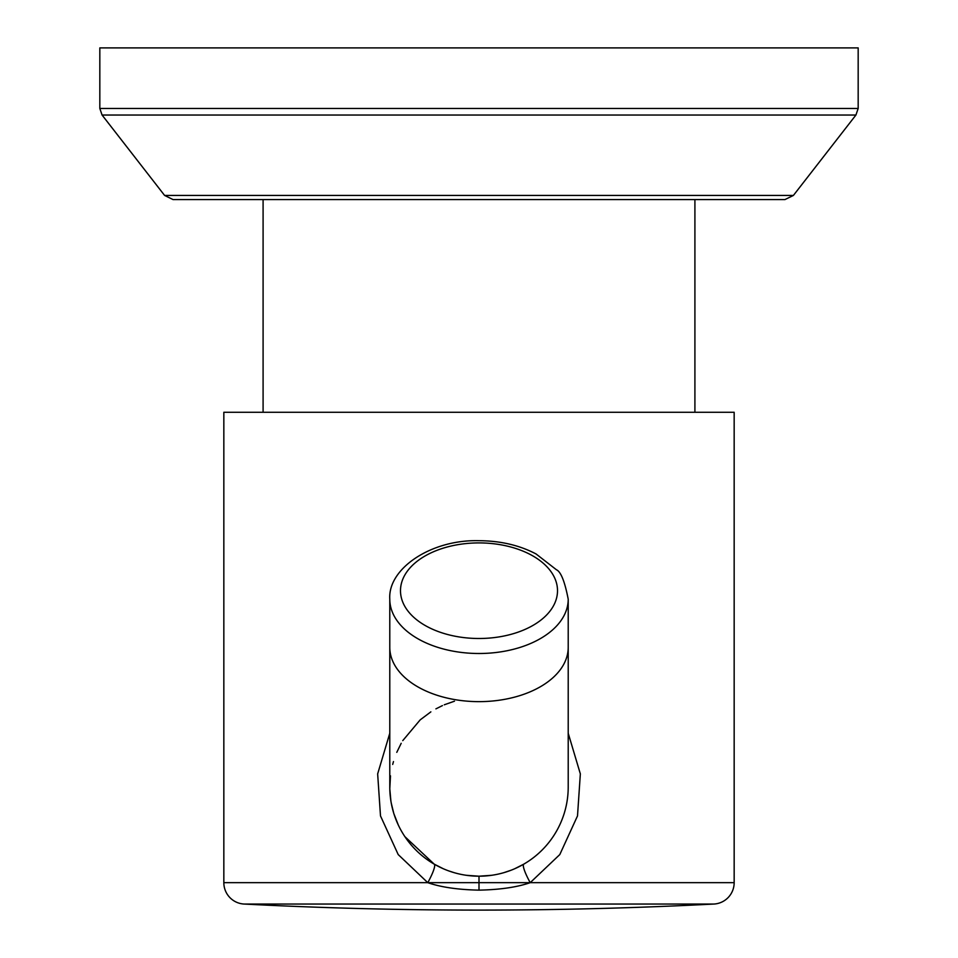 <?xml version="1.0" encoding="UTF-8"?>
<svg xmlns="http://www.w3.org/2000/svg" width="958" height="958" viewBox="0 0 958 958"><rect width="100%" height="100%" fill="white"/><g stroke="black" fill="none" stroke-linecap="round" stroke-linejoin="round"><path stroke-width="1.44" d="M263.091 412.263L263.091 199.575L173.051 199.575L784.949 199.575L793.404 195.432L855.925 115.032L858.176 108.47L858.176 47.9L99.824 47.9L99.824 108.47L858.176 108.47M263.091 199.575L479 199.575M734.163 412.263L223.837 412.263L223.837 882.665A21.411 21.411 -90 0 0 244.146 904.053L713.854 904.053A21.411 21.411 90 0 0 734.163 882.665L734.163 412.263M389.786 733.241L377.656 773.908L380.494 815.917L398.205 854.572L427.783 882.665C440.955 887.216 458.032 889.707 479 890.138C499.992 889.707 517.057 887.216 530.217 882.665L559.795 854.572L577.506 815.917L580.344 773.896L568.214 733.241M404.911 836.681L434.225 864.152L443.41 868.798M448.703 870.894L454.248 872.69M466.354 875.301L479 876.199L491.658 875.301M454.475 701.196L444.261 704.801M442.44 705.603L435.914 708.86M430.861 711.866L420.394 719.709M420.107 719.961L402.755 740.642M401.198 743.312L396.78 752.341M393.475 761.574L392.684 764.412M390.481 775.836L389.798 788.805M389.798 788.865L390.888 801.008M391.211 802.9L393.714 813.162M393.858 813.653L398.36 825.149M503.764 872.69L511.225 870.175M514.59 868.798L523.715 864.188M568.214 786.985L568.214 647.333A89.214 54.307 0 0 1 479 701.639A89.214 54.307 0 0 1 389.786 647.333L389.786 786.985A89.214 89.214 0 0 0 479 876.199A89.214 89.214 0 0 0 568.214 786.985A89.214 89.214 0 0 1 479 876.199L479 890.138M713.854 904.053A4564.607 4564.607 0 0 1 244.146 904.053M793.404 195.432L164.596 195.432L102.075 115.032L855.925 115.032M223.837 882.665L427.783 882.665A21.411 3.736 120.1 0 0 434.225 864.152M427.783 882.665L734.163 882.665M530.217 882.665A21.411 3.736 59.9 0 1 523.775 864.152M389.786 786.985A89.214 89.214 0 0 0 479 876.199M479 653.5A89.214 54.307 0 0 0 568.214 599.193C564.789 581.494 560.849 571.675 556.394 569.735L536.073 553.964C519.428 545.234 500.411 540.815 479 540.695C431.184 539.342 387.727 568.621 389.786 599.193A89.214 54.307 0 0 0 479 653.5M479 638.495A78.508 47.792 0 0 0 557.508 590.703A78.508 47.792 0 0 0 479 542.911A78.508 47.792 0 0 0 400.492 590.703A78.508 47.792 0 0 0 479 638.495M164.596 195.432L173.051 199.575M102.075 115.032L99.824 108.47M694.909 412.263L694.909 199.575M568.214 647.333L568.214 599.193M389.786 647.333L389.786 599.193"/></g></svg>
